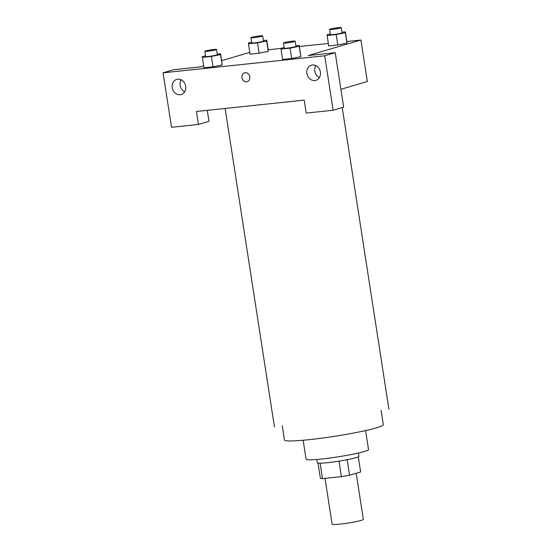 <?xml version="1.0" encoding="UTF-8"?>
<svg xmlns="http://www.w3.org/2000/svg" width="552" height="552" viewBox="0 0 552 552"><rect width="100%" height="100%" fill="white"/><g stroke="black" fill="none" stroke-linecap="round" stroke-linejoin="round"><path stroke-width="0.83" d="M325.031 478.37L332.125 524.221A15.794 1.276 -8.8 0 0 347.932 523.061A15.794 1.276 -8.8 0 0 363.347 519.384L356.206 473.257M358.303 456.87L360.642 471.953L349.561 475.217A20.389 1.642 -8.8 0 1 341.405 476.645L322.506 478.639A20.389 1.642 -8.8 0 1 320.381 478.294L318.028 463.1M320.119 463.19L322.506 478.639M339.004 461.141L341.405 476.645M358.407 453.026L358.917 456.338A21.066 1.697 171.2 0 1 348.56 459.436A21.066 1.697 171.2 0 1 327.577 462.659A21.066 1.697 171.2 0 1 317.29 462.783L316.772 459.471M347.167 459.712L349.561 475.217M365.59 430.588L368.522 449.542A31.595 2.546 171.2 0 1 352.99 454.192A31.595 2.546 171.2 0 1 321.512 459.022A31.595 2.546 171.2 0 1 306.077 459.209L303.145 440.254M381.115 410.412L383.323 424.681A50.025 4.03 171.2 0 1 358.731 432.037A50.025 4.03 171.2 0 1 308.885 439.696A50.025 4.03 171.2 0 1 284.452 439.985L282.244 425.723M196.443 111.476L304.193 100.119L306.201 113.084L333.139 110.248L324.707 55.786L163.081 72.823L171.513 127.284L198.451 124.441L196.443 111.476M346.884 41.503L360.925 40.02L367.349 81.517L340.901 89.307M244.598 72.85A4.609 3.933 -106.4 0 0 241.976 77.687A4.609 3.933 73.6 0 1 244.598 72.85A4.609 3.933 73.6 0 1 249.677 76.162A4.609 3.933 73.6 0 1 247.206 81.689A4.609 3.933 73.6 0 1 241.976 77.687A4.609 3.933 -106.4 0 0 247.206 81.689M306.912 73.478A7.9 6.741 73.6 0 1 311.418 65.191A7.9 6.741 73.6 0 1 320.112 70.863A7.9 6.741 73.6 0 1 315.875 80.344A7.9 6.741 73.6 0 1 306.912 73.478M172.224 87.671A7.9 6.741 73.6 0 1 176.73 79.384A7.9 6.741 73.6 0 1 185.424 85.056A7.9 6.741 73.6 0 1 181.194 94.537A7.9 6.741 73.6 0 1 172.224 87.671M315.827 65.598A7.9 6.741 -106.4 0 0 314.806 71.153A7.9 6.741 -106.4 0 0 319.36 77.604M181.139 79.799A7.9 6.741 -106.4 0 0 180.118 85.346A7.9 6.741 -106.4 0 0 184.672 91.798M207.269 110.331L208.973 121.343L198.451 124.441M163.081 72.823L173.611 69.724L200.548 66.882L203.667 65.964M333.139 110.248L343.661 107.143L335.23 52.688L308.292 55.524L360.925 40.02M335.23 52.688L324.707 55.786M295.906 45.795L299.287 45.436L300.833 56.69M290.076 48.155L291.677 58.526L282.61 59.478L291.677 58.526L300.819 56.69L299.218 46.32L290.076 48.155L281.002 49.107L281.072 48.231L284.204 47.603M336.182 34.569L337.783 44.947L328.716 45.899L337.783 44.947L346.925 43.111L345.324 32.734L336.182 34.569L327.108 35.528L327.177 34.652L330.31 34.017M342.012 32.216L345.393 31.857L346.939 43.104M257.522 42.863L259.13 53.233L250.056 54.193L259.13 53.233L268.272 51.398L266.664 41.027L257.522 42.863L248.448 43.815L248.517 42.939L251.657 42.311M217.246 54.089L220.627 53.73L222.18 64.977M211.416 56.442L213.024 66.813L203.95 67.772L213.024 66.813L222.166 64.984L220.558 54.607L211.416 56.442L202.342 57.401L202.411 56.518L205.544 55.89M268.224 49.79L281.051 48.438M299.446 46.499L328.337 43.456M221.697 60.651L249.773 52.378M263.352 40.503L266.733 40.151L266.664 41.027M250.939 37.702L251.74 42.89A5.92 0.476 -8.8 0 0 257.667 42.456A5.92 0.476 -8.8 0 0 263.442 41.076L262.635 35.894A5.92 0.476 -8.8 0 0 258.288 36.101A5.92 0.476 -8.8 0 0 251.74 37.329A5.92 0.476 -8.8 0 0 250.939 37.702A5.92 0.476 -8.8 0 0 256.859 37.267A5.92 0.476 -8.8 0 0 262.635 35.894M248.448 43.815L250.056 54.193M266.733 40.151L268.341 50.522M345.393 31.857L345.324 32.734M329.599 29.408L330.4 34.597A5.92 0.476 -8.8 0 0 336.32 34.162A5.92 0.476 -8.8 0 0 342.095 32.789L341.295 27.6A5.92 0.476 -8.8 0 0 336.941 27.807A5.92 0.476 -8.8 0 0 330.4 29.035A5.92 0.476 -8.8 0 0 329.599 29.408A5.92 0.476 -8.8 0 0 335.519 28.98A5.92 0.476 -8.8 0 0 341.295 27.6M327.108 35.528L328.716 45.899M346.994 42.228L346.925 43.111M220.627 53.73L220.558 54.607M204.833 51.281L205.634 56.47A5.92 0.476 -8.8 0 0 211.561 56.035A5.92 0.476 -8.8 0 0 217.336 54.662L216.529 49.473A5.92 0.476 -8.8 0 0 212.182 49.68A5.92 0.476 -8.8 0 0 205.634 50.908A5.92 0.476 -8.8 0 0 204.833 51.281A5.92 0.476 -8.8 0 0 210.754 50.846A5.92 0.476 -8.8 0 0 216.529 49.473M202.342 57.401L203.95 67.772M222.235 64.101L222.166 64.984M299.287 45.436L299.218 46.32M283.493 42.994L284.294 48.176A5.92 0.476 -8.8 0 0 290.214 47.748A5.92 0.476 -8.8 0 0 295.989 46.368L295.189 41.179A5.92 0.476 -8.8 0 0 290.835 41.393A5.92 0.476 -8.8 0 0 284.294 42.621A5.92 0.476 -8.8 0 0 283.493 42.994A5.92 0.476 -8.8 0 0 289.414 42.559A5.92 0.476 -8.8 0 0 295.189 41.179M281.002 49.107L282.61 59.478M300.888 55.814L300.819 56.69M225.133 108.454L274.441 426.931M342.219 107.571L388.918 409.204"/></g></svg>
